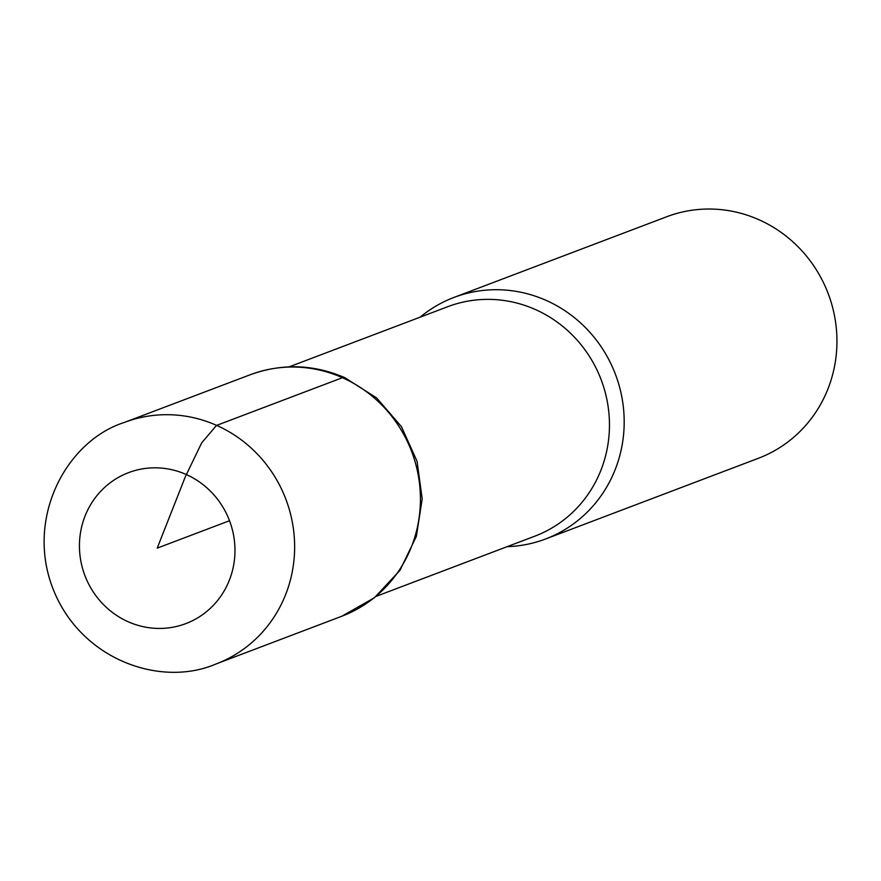 <?xml version="1.0" encoding="UTF-8"?>
<svg xmlns="http://www.w3.org/2000/svg" width="881" height="881" viewBox="0 0 881 881"><rect width="100%" height="100%" fill="white"/><g stroke="black" fill="none" stroke-linecap="round" stroke-linejoin="round"><path stroke-width="1.32" d="M507.159 546.66A129.177 123.725 -110.8 0 0 545.57 538.996L758.332 458.307A129.177 123.725 -110.8 0 0 836.95 341.531A129.177 123.725 -110.8 0 0 758.937 219.721A129.177 123.725 -110.8 0 0 666.719 216.748L453.957 297.437A129.177 123.725 -110.8 0 0 420.127 317.171M342.423 377.707A129.133 123.692 -110.8 0 0 250.281 374.722A129.133 123.692 69.2 0 1 342.423 377.707A129.133 123.692 69.2 0 1 420.424 499.472A129.133 123.692 69.2 0 1 341.861 616.215A129.133 123.692 -110.8 0 0 420.424 499.472A129.133 123.692 -110.8 0 0 342.423 377.707L216.473 425.446L201.628 442.956L185.274 476.874L157.203 548.136L229.512 520.715M545.57 538.996A129.177 123.725 -110.8 0 0 624.188 422.219A129.177 123.725 -110.8 0 0 546.176 300.41A129.177 123.725 -110.8 0 0 453.957 297.437M376.154 596.338L534.778 536.188A122.712 117.536 -110.8 0 0 609.465 425.248A122.712 117.536 -110.8 0 0 535.351 309.517A122.712 117.536 -110.8 0 0 447.746 306.698L289.122 366.859M186.21 474.496A80.733 77.33 -110.8 0 0 80.215 557.177A80.733 77.33 -110.8 0 0 205.185 612.724A80.733 77.33 -110.8 0 0 186.21 474.496M216.627 425.38A129.177 123.725 -110.8 0 0 124.452 422.406C65.987 440.952 24.205 519.35 53.972 591.195C82.374 660.232 161.135 687.665 216.054 663.966A129.177 123.725 -110.8 0 0 294.639 547.178A129.177 123.725 -110.8 0 0 216.627 425.38M124.452 422.406L250.281 374.722C281.997 363.258 313.471 364.216 344.702 377.619L376.594 397.893L401.406 426.613L417.054 461.292L422.197 498.943L416.361 536.364L399.985 570.304L374.403 597.747L341.861 616.215L216.054 663.966"/></g></svg>
